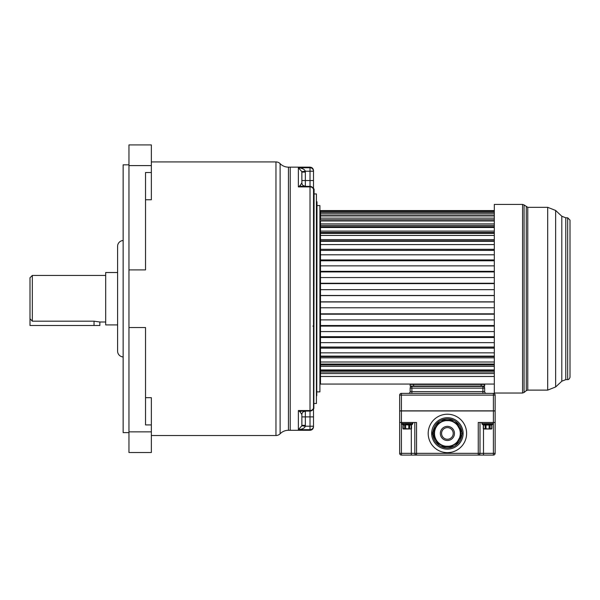 <?xml version="1.0" encoding="UTF-8"?>
<svg xmlns="http://www.w3.org/2000/svg" width="600" height="600" viewBox="0 0 600 600"><rect width="100%" height="100%" fill="white"/><g stroke="black" fill="none" stroke-linecap="round" stroke-linejoin="round"><path stroke-width="0.9" d="M288.435 430.283L288.435 167.153L290.22 167.153L290.22 430.283L288.435 430.283A11.64 11.64 0 0 0 280.118 433.778A5.82 5.82 0 0 1 275.962 435.525L151.358 435.525M151.358 161.917L275.962 161.917L275.962 435.525M288.435 167.153A11.64 11.64 0 0 1 280.118 163.665A5.82 5.82 180 0 0 275.962 161.917M145.53 199.763L151.358 199.763L151.358 144.915L128.962 144.915L128.962 431.85L151.358 431.85L151.358 452.528L128.962 452.528L128.962 431.85M145.53 397.68L151.358 397.68L151.358 431.85M151.358 424.92L145.53 424.92L145.53 327.54L128.962 327.54M128.962 269.903L145.53 269.903L145.53 172.515L151.358 172.515M128.962 164.828L123.142 164.828L123.142 432.615L128.962 432.615M123.142 240.51A5.82 5.82 0 0 0 117.593 246.33L117.593 351.112A5.82 5.82 0 0 0 123.142 356.933M117.593 337.725L117.593 324.915L105.683 324.915L105.683 272.52L117.593 272.52L117.593 259.718L117.593 337.725M105.683 275.438L32.325 275.438L30 277.763L30 318.945M105.683 322.005L99.855 322.005L94.035 321.18L32.325 321.18L30 318.75L30 277.763M99.855 322.005L99.855 325.5L30 325.5L30 318.75M494.317 215.655L320.49 215.655L320.49 210.577L494.317 210.577M494.317 219.765L320.49 219.765L320.49 215.947L494.317 215.947M494.317 226.71L320.49 226.71L320.49 225.405L320.49 383.715L319.913 383.715M316.995 205.575L319.913 205.575L319.913 391.868L316.995 391.868M316.995 201.795L316.763 395.647L316.995 201.795M314.085 193.935L316.418 193.935L316.418 403.507L314.085 403.507M314.085 188.985L313.853 408.457L314.085 188.985M313.853 408.457L313.853 188.985M313.507 320.212L313.507 322.59M313.507 274.853L313.507 280.118M310.013 430.283L290.22 430.283L290.22 167.153L310.013 167.153C312.135 167.363 313.298 168.525 313.507 170.648L313.507 426.795C313.298 428.918 312.135 430.08 310.013 430.283L310.013 426.21L305.303 426.21C304.695 428.092 302.385 429.248 298.373 429.683L301.837 425.783L305.303 426.21L305.355 425.34L301.86 425.34L301.837 425.783M301.86 172.095L305.355 172.095L305.355 180.547L301.86 180.547L301.837 171.653L298.373 167.752L298.373 186.892L310.013 186.892A3.495 2.97 180 0 1 313.507 189.855A3.495 3.495 0 0 0 310.013 186.368A3.495 3.495 0 0 1 313.507 189.855A3.495 3.495 0 0 0 310.013 186.368L298.373 186.892L300.165 185.46A3.495 2.677 -90 0 0 301.965 186.368L310.013 186.368L310.013 426.21L313.507 426.21A3.495 3.48 180 0 1 310.013 429.683L298.373 429.683L298.373 410.55L300.165 411.982L301.86 414.57L301.86 425.34L301.86 416.895L305.355 416.895L305.355 425.34M300.165 411.982A3.495 2.677 90 0 1 301.965 411.075L298.373 410.55L310.013 410.55A3.495 2.97 0 0 0 313.507 407.58A3.495 3.495 0 0 1 310.013 411.075A3.495 3.495 0 0 0 313.507 407.58A3.495 3.495 0 0 1 310.013 411.075L301.965 411.075L305.355 411.075L305.355 416.895L313.507 416.895M301.86 172.14L301.86 182.873L300.165 185.46M301.86 182.873A3.495 3.495 90 0 0 305.355 186.368L302.993 185.445A3.495 3.495 0 0 0 305.355 186.368A3.495 3.495 0 0 1 302.993 185.445M301.837 171.653L305.303 171.233L305.355 172.095M310.013 167.153L310.013 167.752L298.373 167.752C302.385 168.188 304.695 169.35 305.303 171.233L310.013 171.233L310.013 186.368M310.013 167.752L310.013 171.233L313.507 171.233A3.495 3.48 0 0 0 310.013 167.752M301.86 416.895L301.86 414.57A3.495 3.495 0 0 1 305.355 411.075L302.933 411.075M302.993 411.998A3.495 3.495 0 0 1 305.355 411.075A3.495 3.495 0 0 0 302.993 411.998L305.355 411.075M312.923 326.077A0.585 0.585 0 0 1 313.507 326.663A0.585 0.585 0 0 0 312.923 326.077M494.317 384.06L320.49 384.06L320.49 376.47L494.317 376.47M494.317 225.405L320.49 225.405L320.49 220.972L494.317 220.972M494.317 233.385L320.49 233.385L320.49 232.478L494.317 232.478M494.317 241.327L320.49 241.327L320.49 240.84L494.317 240.84M494.317 250.395L320.49 250.395L494.317 250.327M494.317 373.56L320.49 373.56M494.317 372.03L320.49 372.03M494.317 370.733L320.49 370.733M494.317 369.93L320.49 369.93M494.317 366.345L320.49 366.345M494.317 364.965L320.49 364.965M494.317 364.058L320.49 364.058M494.317 362.01L320.49 362.01M494.317 357.825L320.49 357.825M494.317 356.603L320.49 356.603M494.317 356.108L320.49 356.108M494.317 352.853L320.49 352.853M494.317 348.15L320.49 348.15M494.317 347.115L320.49 347.115M494.317 347.048L320.49 347.048M494.317 342.645L320.49 342.645M494.317 337.507L320.49 337.507M494.317 336.683L320.49 336.683M494.317 331.582L320.49 331.582M494.317 326.115L320.49 326.115M494.317 325.515L320.49 325.515M494.317 319.882L320.49 319.882M494.317 314.19L320.49 314.19M494.317 313.822L320.49 313.822M494.317 307.77L320.49 307.77M494.317 301.965L320.49 301.965M494.317 301.837L320.49 301.837M494.317 295.605L320.49 295.605M494.317 295.478L320.49 295.478M494.317 289.673L320.49 289.673M494.317 283.62L320.49 283.62M494.317 283.252L320.49 283.252M494.317 277.56L320.49 277.56M494.317 271.928L320.49 271.928M494.317 271.327L320.49 271.327M494.317 265.853L320.49 265.853M494.317 260.76L320.49 260.76M494.317 259.935L320.49 259.935M494.317 254.79L320.49 254.79M494.317 249.292L320.49 249.292M494.317 244.583L320.49 244.583M494.317 239.618L320.49 239.618M494.317 235.433L320.49 235.433M494.317 231.09L320.49 231.09M494.317 227.505L320.49 227.505M494.317 223.882L320.49 223.882M494.317 218.13L320.49 218.13M494.317 213.945L320.49 213.945M494.317 212.535L320.49 212.535M494.317 211.41L320.49 211.41M494.317 210.803L320.49 210.803M494.317 393.03L494.317 204.413L522.585 204.413L522.585 393.03L494.317 393.03M567.675 379.635L567.675 217.8L570 220.132L570 377.31C569.34 378.975 568.56 379.748 567.675 379.635L565.778 379.635L565.778 217.8L561.803 216.233L555.645 210.465L555.645 386.97L547.688 390.12L527.768 390.12L527.768 207.322L524.077 204.952L524.077 392.49L526.275 390.66L526.275 206.782M570 298.718L570 375.832M401.408 410.955L401.408 422.482L399.66 422.482L399.66 453.338L399.66 410.955L493.388 410.955L493.388 453.338L480 453.338L480 422.482L480 453.338A1.748 1.748 0 0 1 478.252 455.085L401.408 455.085L401.408 422.482L416.543 422.482L416.543 453.338L411.308 453.338L411.308 428.978M478.252 455.085L478.252 422.482L495.135 422.482L495.135 453.338L493.388 453.338L493.388 455.085L478.252 455.085A1.748 1.748 0 0 0 480 453.338L416.543 453.338L416.543 455.085A1.748 1.748 0 0 1 414.803 453.338L414.803 422.482M401.408 455.085A1.748 1.748 0 0 1 399.66 453.338L411.308 453.338L411.308 455.085M461.873 434.97C461.228 439.778 458.873 443.438 454.808 445.95L454.493 446.13A14.55 14.55 0 0 1 440.303 446.138L439.942 445.928A14.55 14.55 0 0 1 432.952 435.165M431.685 433.433A15.72 15.72 0 0 0 447.397 449.145A15.72 15.72 0 0 0 463.118 433.433A15.72 15.72 0 0 0 447.397 417.713A15.72 15.72 0 0 0 431.685 433.433A15.72 15.72 0 0 0 447.397 449.145A15.72 15.72 0 0 0 463.118 433.433M432.952 431.692C434.033 426.45 436.38 422.857 439.995 420.908L440.303 420.728A14.55 14.55 0 0 1 454.635 420.803M434.505 433.515L433.342 433.522C434.978 438.405 436.695 441.765 438.502 443.603L443.033 446.22L451.763 446.22L456.293 443.603L460.89 435.397L460.89 431.46L461.513 431.1L456.81 422.955L461.513 431.1A4.657 4.657 0 0 1 461.513 435.757L456.81 443.903A5.82 5.82 0 0 1 451.763 446.812L443.033 446.812A5.82 5.82 0 0 1 437.993 443.903L431.947 433.433L437.993 422.955L431.947 433.433L434.505 433.342M441.577 433.433A5.82 5.82 0 0 1 447.397 427.605A5.82 5.82 0 0 1 453.217 433.433A5.82 5.82 0 0 1 447.397 439.252A5.82 5.82 0 0 1 441.577 433.433M460.29 433.702L460.29 433.433A12.893 12.893 0 0 0 447.397 420.54A12.893 12.893 0 0 0 434.505 433.433A12.893 12.893 0 0 0 447.397 446.325A12.893 12.893 0 0 0 460.29 433.433L460.29 433.147M440.25 444.158L441.21 444.735M444.998 446.092L445.838 446.228M446.678 446.303L447.255 446.317M447.472 446.325L448.252 446.295M449.055 446.213L449.865 446.085M451.965 445.485L452.558 445.245M453.63 444.72L454.537 444.165M457.643 441.255L458.025 440.73M459.022 439.013L459.225 438.57M459.285 438.42L459.457 437.993M459.518 437.842L459.713 437.25M459.743 437.153L459.885 436.658M460.02 436.05L460.132 435.472M434.505 433.612L434.595 434.94M435.3 437.888L435.832 439.118M436.41 440.168L437.01 441.06M437.61 441.825L438.202 442.47M437.993 443.903L438.787 443.025M443.033 446.812L443.393 445.688M451.763 446.812L451.41 445.68M456.81 443.903L456.007 443.025M460.125 431.377L460.02 430.8M459.877 430.178L459.772 429.803M459.705 429.57L459.502 428.978M459.42 428.775L459.27 428.393M459.007 427.815L458.707 427.245M458.04 426.15L457.665 425.625M454.553 422.7L453.645 422.153M449.798 420.765L448.957 420.63M448.125 420.555L447.548 420.54M447.33 420.54L446.55 420.562M445.748 420.645L444.938 420.772M442.838 421.373L442.237 421.612M441.173 422.138L440.257 422.692M438.293 424.305L437.783 424.845M437.257 425.467L436.732 426.188M436.207 427.035L435.697 428.018M435.24 429.15L434.857 430.447M434.595 431.918L434.505 433.252M460.132 431.415L460.89 431.46L456.293 423.255L451.763 420.638L443.033 420.638L438.502 423.255C436.838 424.83 435.112 428.19 433.342 433.335A14.055 14.055 0 0 0 433.342 433.522L433.29 433.433M456.007 423.832L456.81 422.955A5.82 5.82 0 0 0 451.763 420.045L443.033 420.045A5.82 5.82 0 0 0 437.993 422.955L438.787 423.832M443.033 420.045L443.393 421.178M451.763 420.045L451.403 421.178M495.135 422.482L495.135 410.955L493.388 410.955M493.388 455.085A1.748 1.748 0 0 0 495.135 453.338A1.748 1.748 0 0 1 493.388 455.085A1.748 1.748 0 0 0 495.135 453.338M490.808 423.653L493.215 423.653A0.818 0.81 -90 0 1 492.382 424.463L490.342 424.463A0.818 0.465 -90 0 0 490.808 423.653L484.327 423.653L485.183 423.653L485.528 424.463L489.607 424.463L485.528 424.463M491.393 429.007L489.832 429.007L491.692 428.655L491.692 425.048A0.585 0.503 90 0 1 492.202 424.463L490.643 424.463A0.585 0.503 90 0 0 490.132 425.048L491.85 425.048L492.435 424.463M489.127 424.463L486.007 424.463L486.007 429.007L484.095 429.007L489.832 429.007L483.285 428.655L483.285 425.048L489.127 425.048L489.952 423.653M482.94 424.463L484.493 424.463A0.585 0.503 90 0 1 485.002 425.048L485.303 429.007L483.442 428.655L483.442 425.048A0.585 0.503 90 0 0 482.94 424.463M482.752 424.463L482.752 424.463A0.818 0.81 -89.9 0 1 481.942 423.653L484.327 423.653A0.818 0.465 -90 0 0 484.793 424.463A0.818 0.465 90 0 1 484.77 424.463M490.342 424.463L489.607 424.463M401.678 423.533L401.678 423.533A0.93 0.915 -90 0 0 402.6 424.463L404.16 424.463A0.93 0.608 -90 0 1 403.56 423.533L401.678 423.533M410.445 424.463L405.668 424.463L408.795 424.463L405.668 424.463L405.353 423.533L403.56 423.533M411.165 429.007L405.675 428.655L405.675 424.463L408.795 424.463L408.787 425.048L402.6 424.463A0.585 0.503 -90 0 1 403.103 425.048L401.588 423.54L401.588 422.482M409.5 429.007L409.8 425.048L408.787 425.048L408.787 429.007L403.298 429.007L403.103 425.048A0.585 0.503 90 0 0 402.6 424.463M411.518 428.655L411.518 425.048L409.8 425.048A0.585 0.503 -90 0 1 410.303 424.463A0.93 0.608 -90 0 0 410.903 423.533L405.353 423.533M408.795 424.463L408.787 425.048M412.785 423.533A0.93 0.915 -90 0 1 411.862 424.463L411.862 424.463A0.93 0.915 90 0 0 412.785 423.533L410.903 423.533M484.658 384.412L484.658 386.04L410.145 386.04L410.145 384.412L484.658 384.412L484.305 386.393L410.49 386.393M410.145 391.627A1.748 1.748 0 0 1 408.397 393.375A1.748 1.748 0 0 0 410.145 391.627L410.145 388.14A1.748 1.748 0 0 1 411.885 386.393A1.748 1.748 0 0 0 410.145 388.14L410.145 391.627L484.658 391.627L484.658 388.14L484.658 391.627A1.748 1.748 0 0 0 486.405 393.375A1.748 1.748 0 0 1 484.658 391.627M411.885 386.393L411.885 388.14L484.658 388.14A1.748 1.748 0 0 0 482.91 386.393L482.91 393.375M482.91 386.393A1.748 1.748 0 0 1 484.658 388.14M399.66 395.123A1.748 1.748 0 0 1 401.408 393.375L493.388 393.375L493.388 395.123L495.135 395.123L495.135 410.842L399.66 410.842L399.66 395.123L401.408 395.123L401.408 410.842M401.408 393.375L401.408 395.123L493.388 395.123L493.388 410.842M493.388 393.375A1.748 1.748 0 0 1 495.135 395.123A1.748 1.748 0 0 0 493.388 393.375M280.118 433.778L280.118 163.665M32.325 321.18L32.325 275.438M94.035 321.18L94.035 325.5M151.358 165.593L128.962 165.593M313.507 180.547L305.355 180.547L305.355 186.368L302.925 186.368M555.645 210.465L547.688 207.322L547.688 390.12M565.778 379.635L561.803 381.21L561.803 216.233M411.308 425.048L411.308 424.463M466.612 433.433A19.207 19.207 0 0 0 447.397 414.217A19.207 19.207 0 0 0 428.19 433.433A19.207 19.207 0 0 0 447.397 452.64A19.207 19.207 0 0 0 466.612 433.433M454.717 420.847A14.55 14.55 0 0 1 461.873 431.888M454.47 433.433A7.072 7.072 0 0 0 447.397 426.36A7.072 7.072 0 0 0 440.325 433.433A7.072 7.072 0 0 0 447.397 440.498A7.072 7.072 0 0 0 454.47 433.433M461.513 435.757L460.132 435.442M461.213 433.433L460.29 433.433M483.495 455.085L483.495 428.978M489.127 429.007L489.127 425.048L490.132 425.048L490.132 428.655L491.85 428.655L491.505 429.007M405.675 425.048L403.103 425.048M404.662 425.048A0.585 0.503 90 0 0 404.16 424.463A0.585 0.503 -90 0 1 404.662 425.048L404.662 428.655L402.945 428.655L403.298 429.007M404.963 429.007L405.675 429.007M411.06 429.007L411.36 425.048A0.585 0.503 -90 0 1 411.862 424.463A0.585 0.503 90 0 0 411.36 425.048M410.303 424.463A0.585 0.503 90 0 0 409.8 425.048M481.162 384.06L481.162 386.393M413.632 384.06L413.632 386.04M410.145 388.14L411.885 388.14L411.885 393.375M319.913 213.728L320.49 213.728M302.093 186.368L302.737 186.368M302.73 411.075L302.1 411.075M522.585 204.413L524.077 204.952M522.585 393.03L524.077 392.49M527.768 390.12L526.275 390.66M561.803 381.21L555.645 386.97M567.675 217.8L565.778 217.8M547.688 207.322L527.768 207.322M442.268 445.252L441.577 444.93M440.153 444.09L439.335 443.49M455.438 443.505L454.627 444.105M453.48 444.795L452.58 445.237M439.357 423.353L440.175 422.752M441.315 422.062L442.215 421.627M452.528 421.605L453.225 421.928M454.65 422.768L455.467 423.375M492.42 424.463L493.215 423.653L493.215 422.482M483.285 425.048L481.92 423.653L481.92 422.482M491.85 425.048L491.85 428.655M412.875 422.482L412.875 423.533L411.518 425.048M402.945 428.655L402.945 425.048"/></g></svg>

